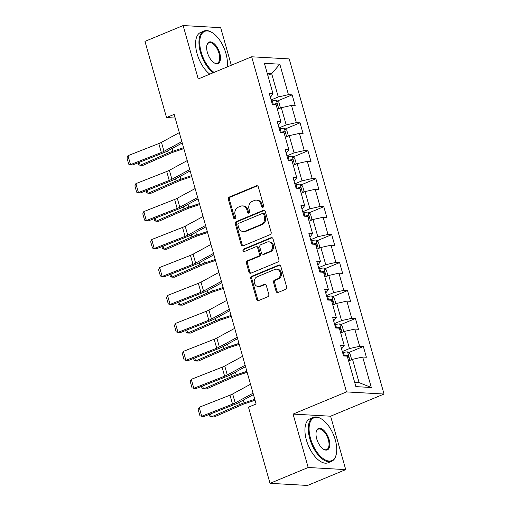 <?xml version="1.0" encoding="UTF-8"?>
<svg xmlns="http://www.w3.org/2000/svg" width="511" height="511" viewBox="0 0 511 511"><rect width="100%" height="100%" fill="white"/><g stroke="black" fill="none" stroke-linecap="round" stroke-linejoin="round"><path stroke-width="0.77" d="M262.922 207.313A1.309 1.105 -86.8 0 0 263.625 205.646L258.336 186.956A1.865 1.578 -86.8 0 0 256.337 185.819L229.369 197.01A1.865 1.578 -86.8 0 0 228.372 199.392L233.661 218.082A1.309 1.105 -86.8 0 0 235.756 217.213L235.073 214.792A5.972 5.046 -86.8 0 1 238.273 207.179L240.521 206.24A5.972 5.046 -86.8 0 1 242.45 205.907A5.972 5.046 -86.8 0 1 246.909 209.88L247.592 212.301A1.309 1.105 -86.8 0 0 249.694 211.433L249.004 209.012A5.972 5.046 -86.8 0 1 252.21 201.391L254.452 200.459A5.972 5.046 -86.8 0 1 256.388 200.127A5.972 5.046 -86.8 0 1 260.84 204.1L261.53 206.521A1.309 1.105 -86.8 0 0 262.922 207.313M276.074 291.347A1.865 1.578 -86.8 0 0 278.067 292.484L285.636 289.341A1.865 1.578 -86.8 0 0 286.633 286.965L280.763 266.205A1.865 1.578 -86.8 0 0 278.763 265.068L251.795 276.259A1.865 1.578 -86.8 0 0 250.792 278.642L256.669 299.401A1.865 1.578 -86.8 0 0 258.668 300.538L267.802 296.744A1.865 1.578 -86.8 0 0 268.805 294.362L266.288 285.477A1.865 1.578 -86.8 0 0 264.296 284.34L259.76 286.224A4.995 4.222 -86.8 0 1 258.151 286.499A4.995 4.222 -86.8 0 1 254.242 282.244A4.995 4.222 -86.8 0 1 257.097 276.809L274.854 269.444A4.995 4.222 -86.8 0 1 276.47 269.163A4.995 4.222 -86.8 0 1 280.373 273.423A4.995 4.222 -86.8 0 1 277.518 278.853L274.56 280.079A1.865 1.578 -86.8 0 0 273.557 282.462L276.074 291.347L277.083 291.404A1.865 1.578 -86.8 0 0 277.978 292.516M293.071 414.089L308.184 467.495L270.025 483.329L307.565 485.45L345.723 469.615L330.611 416.21L384.036 394.032L346.496 391.918L293.071 414.089L330.611 416.21M231.298 65.236L220.669 27.671L183.13 25.55L198.242 78.956L251.661 56.785L346.496 391.918M183.13 25.55L144.971 41.385L166.522 117.556L175.19 118.041M270.025 483.329L248.474 407.165L256.107 403.997L174.155 114.387L166.522 117.556M270.153 234.632A1.865 1.578 -86.8 0 0 271.156 232.256L265.279 211.497A1.865 1.578 -86.8 0 0 263.286 210.36L236.312 221.55A1.865 1.578 -86.8 0 0 235.316 223.933L241.186 244.692A1.865 1.578 -86.8 0 0 243.185 245.829L270.153 234.632M273.021 238.848L278.891 259.607A1.865 1.578 -86.8 0 1 277.895 261.99L250.927 273.181A1.865 1.578 -86.8 0 1 248.927 272.044L246.417 263.159A1.865 1.578 -86.8 0 1 247.413 260.782L258.355 256.241A1.865 1.578 -86.8 0 0 259.352 253.858L257.685 247.969A1.865 1.578 -86.8 0 0 255.692 246.832L244.303 251.553A1.309 1.105 -86.8 0 1 243.606 249.093L271.022 237.711A1.865 1.578 -86.8 0 1 273.021 238.848M384.036 394.032L289.2 58.906L251.661 56.785M363.34 346.484L359.642 346.279L354.768 329.071L358.473 329.282L355.432 318.525L351.728 318.321L346.86 301.113L350.565 301.324L347.518 290.574L343.814 290.363L338.946 273.155L342.651 273.366L339.611 262.616L335.906 262.405L331.039 245.197L334.737 245.408L331.696 234.658L327.992 234.447L323.124 217.245L326.829 217.45L323.789 206.7L320.084 206.489L315.217 189.287L318.915 189.492L315.875 178.741L312.17 178.531L307.303 161.329L311.007 161.533L307.961 150.783L304.262 150.573L299.395 133.371L303.093 133.582L300.053 122.825L296.348 122.614L291.481 105.413L295.186 105.624L292.139 94.867L288.44 94.656L279.817 64.194L264.398 63.319L273.015 93.788L269.316 93.577L272.357 104.333L276.061 104.544L280.929 121.746L277.224 121.535L280.271 132.292L283.969 132.496L288.836 149.704L285.138 149.493L288.178 160.25L291.883 160.454L296.75 177.662L293.046 177.451L296.093 188.208L299.791 188.412L304.665 205.62L300.96 205.409L304 216.159L307.705 216.37L312.572 233.578L308.868 233.367L311.914 244.117L315.613 244.328L320.486 261.536L316.782 261.325L319.822 272.076L323.527 272.286L328.394 289.488L324.689 289.283L327.736 300.034L331.441 300.244L336.308 317.446L332.604 317.242L335.644 327.992L339.349 328.203L344.216 345.404L340.518 345.2L343.558 355.95L347.263 356.161L355.88 386.623L371.305 387.498L362.682 357.029L366.387 357.24L363.34 346.484L348.508 352.641M340.767 332.968A5.04 1.016 164.2 0 0 340.703 332.98L344.606 331.377L349.473 348.579L342.313 351.555M341.444 348.47L342.172 348.17L344.216 345.404M349.473 348.579L359.642 346.279M344.606 331.377L354.768 329.071M332.859 305.01A5.04 1.016 164.2 0 0 332.789 305.022L336.698 303.419L341.565 320.627L334.405 323.597M333.53 320.512L334.258 320.212L336.308 317.446M341.565 320.627L351.728 318.321M336.698 303.419L346.86 301.113M324.881 277.083L328.784 275.461L333.651 292.669L326.491 295.639M325.622 292.554L326.35 292.254L328.394 289.488M333.651 292.669L343.814 290.363M328.784 275.461L338.946 273.155M317.037 249.1A5.04 1.016 164.2 0 0 316.967 249.106L320.876 247.503L325.743 264.711L318.583 267.681M317.708 264.602L318.436 264.296L320.486 261.536M325.743 264.711L335.906 262.405M320.876 247.503L331.039 245.197M309.059 221.167L312.962 219.545L317.829 236.753L310.669 239.723M309.794 236.644L310.528 236.338L312.572 233.578M317.829 236.753L327.992 234.447M312.962 219.545L323.124 217.245M301.151 193.209L305.048 191.587L309.922 208.795L302.755 211.765M301.886 208.686L302.614 208.379L304.665 205.62M309.922 208.795L320.084 206.489M305.048 191.587L315.217 189.287M293.237 165.251L297.14 163.635L302.007 180.837L294.847 183.807M293.972 180.728L294.7 180.421L296.75 177.662M302.007 180.837L312.17 178.531M297.14 163.635L307.303 161.329M285.33 137.293L289.226 135.677L294.1 152.878L286.933 155.849M286.064 152.77L286.792 152.47L288.836 149.704M294.1 152.878L304.262 150.573M289.226 135.677L299.395 133.371M277.479 109.309A5.04 1.016 164.2 0 0 277.409 109.322L281.318 107.719L286.186 124.92L279.025 127.897M278.15 124.812L278.878 124.512L280.929 121.746M286.186 124.92L296.348 122.614M281.318 107.719L291.481 105.413M267.783 75.283L271.68 73.667L278.271 96.962L271.111 99.939M270.242 96.854L270.971 96.553L273.015 93.788M278.271 96.962L288.44 94.656M267.253 73.418L271.68 73.667L279.817 64.194M308.184 467.495L345.723 469.615M354.679 382.381L359.112 382.63L352.52 359.335L348.617 360.951M359.112 382.63L371.305 387.498M352.52 359.335L362.682 357.029M277.307 101.025L292.139 94.867M285.221 128.983L300.053 122.825M293.129 156.941L307.961 150.783M301.043 184.899L315.875 178.741M308.951 212.857L323.789 206.7M316.865 240.815L331.696 234.658M324.772 268.767L339.611 262.616M332.687 296.725L347.518 290.574M340.594 324.683L355.432 318.525M263.018 207.268A1.309 1.105 -86.8 0 1 262.539 206.578L261.856 204.157A5.972 5.046 -86.8 0 0 257.397 200.184L256.388 200.127M242.45 205.907L243.466 205.965A5.972 5.046 -86.8 0 1 247.924 209.938L248.608 212.359A1.309 1.105 -86.8 0 0 249.087 213.055M257.442 185.844A1.865 1.578 -86.8 0 0 257.352 185.876L230.384 197.067A1.865 1.578 -86.8 0 0 229.388 199.45L234.677 218.14A1.309 1.105 -86.8 0 0 235.149 218.836M264.391 210.385A1.865 1.578 -86.8 0 0 264.296 210.417L237.328 221.608A1.865 1.578 -86.8 0 0 236.331 223.99L242.201 244.75A1.865 1.578 -86.8 0 0 243.095 245.861M263.727 214.301A1.309 1.105 -86.8 0 0 262.335 213.509L238.663 223.333A1.309 1.105 -86.8 0 0 237.96 225L238.682 227.548A5.972 5.046 -86.8 0 0 243.14 231.521A5.972 5.046 -86.8 0 0 245.069 231.189L261.249 224.47A5.972 5.046 -86.8 0 0 264.449 216.856L263.727 214.301L264.743 214.358A1.309 1.105 -86.8 0 0 263.772 213.489L262.756 213.432M243.14 231.521L244.156 231.579A5.972 5.046 -86.8 0 0 246.085 231.247L245.069 231.189M264.743 214.358L265.465 216.913A5.972 5.046 -86.8 0 1 262.264 224.527L246.085 231.247M256.292 246.724L257.308 246.781A1.865 1.578 -86.8 0 1 258.7 248.027L260.367 253.916A1.865 1.578 -86.8 0 1 259.364 256.298L248.429 260.84A1.865 1.578 -86.8 0 0 247.433 263.216L249.943 272.101A1.865 1.578 -86.8 0 0 250.837 273.213M272.127 237.736A1.865 1.578 -86.8 0 0 272.037 237.768L244.622 249.151A1.309 1.105 -86.8 0 0 244.399 251.514M269.699 251.533A4.995 4.222 -86.8 0 0 272.561 246.098A4.995 4.222 -86.8 0 0 268.652 241.837A4.995 4.222 -86.8 0 0 267.036 242.118L260.782 244.718A1.865 1.578 -86.8 0 0 259.786 247.094L261.453 252.99A1.865 1.578 -86.8 0 0 263.446 254.127L269.699 251.533L270.715 251.591A4.995 4.222 -86.8 0 0 273.577 246.155A4.995 4.222 -86.8 0 0 269.667 241.895L268.652 241.837M262.846 254.229L263.861 254.286A1.865 1.578 -86.8 0 0 264.462 254.184L263.446 254.127M270.715 251.591L264.462 254.184M276.47 269.163L277.479 269.22A4.995 4.222 -86.8 0 1 281.389 273.481A4.995 4.222 -86.8 0 1 278.533 278.91L275.576 280.137A1.865 1.578 -86.8 0 0 274.573 282.519L277.083 291.404M258.151 286.499L259.166 286.556A4.995 4.222 -86.8 0 0 260.776 286.281L259.76 286.224M265.401 284.365A1.865 1.578 -86.8 0 0 265.311 284.397L260.776 286.281M279.868 265.094A1.865 1.578 -86.8 0 0 279.779 265.126L252.811 276.317A1.865 1.578 -86.8 0 0 251.808 278.699L257.685 299.459A1.865 1.578 -86.8 0 0 258.572 300.57M279.536 108.453L280.36 107.553L278.834 102.174L276.298 100.271A5.04 1.016 164.2 0 0 272.28 100.903L271.45 101.127M139.356 162.3L140.206 165.309L168.196 153.025A14.263 2.881 -15.8 0 1 172.878 151.25L183.577 147.698M138.2 162.754L138.781 164.804L140.206 165.309L143.01 165.34L171 153.057A9.511 1.923 164.2 0 1 174.123 151.869L183.845 148.644M276.451 105.911A5.04 1.016 -15.8 0 1 276.924 105.86C277.754 105.081 277.55 104.365 276.317 103.707A5.04 1.016 164.2 0 0 273.238 104.308L273.008 104.372M181.852 141.592L163.993 151.301A9.511 1.923 -15.8 0 1 161.335 152.514L130.516 164.631L132.771 164.893L163.59 152.77A14.263 2.881 164.2 0 0 167.582 150.949L182.242 142.978M179.316 132.63L161.457 142.339A9.511 1.923 -15.8 0 1 158.8 143.553L127.98 155.676L130.516 164.631L128.74 164.184L126.964 157.912L127.98 155.676M227.108 66.973A23.199 11.478 67.5 0 0 225.951 53.502A23.199 11.478 67.5 0 0 212.295 32.685A23.199 11.478 67.5 0 0 201.193 52.103A23.199 11.478 67.5 0 0 214.052 72.396M213.176 72.76A23.768 11.759 -112.5 0 1 200.433 52.275A23.768 11.759 -112.5 0 1 204.004 31.037A23.768 11.759 -112.5 0 1 211.81 32.378L212.295 32.685M219.762 53.157A11.6 5.736 -112.5 0 1 214.211 62.866A11.6 5.736 -112.5 0 1 207.383 52.454A11.6 5.736 -112.5 0 1 206.898 45.249A11.6 5.736 -112.5 0 1 212.895 42.72A11.6 5.736 -112.5 0 1 219.762 53.157M213.962 62.706A11.031 5.455 67.5 0 0 217.341 63.179A11.031 5.455 67.5 0 0 219.002 53.329A11.031 5.455 67.5 0 0 208.89 42.809A11.031 5.455 67.5 0 0 206.84 45.536M209.817 74.152A23.768 11.759 -112.5 0 1 197.074 53.674A23.768 11.759 -112.5 0 1 200.644 32.436L204.004 31.037M335.286 439.888A23.199 11.478 67.5 0 0 321.636 419.071A23.199 11.478 67.5 0 0 310.535 438.489A23.199 11.478 67.5 0 0 324.268 459.363A23.199 11.478 67.5 0 0 336.257 454.305A23.199 11.478 67.5 0 0 335.286 439.888M336.257 454.305L336.129 454.867A23.768 11.759 -112.5 0 1 331.562 461.337A23.768 11.759 -112.5 0 1 309.768 438.668A23.768 11.759 -112.5 0 1 313.339 417.423A23.768 11.759 -112.5 0 1 321.144 418.765L321.636 419.071M329.097 439.543A11.6 5.736 -112.5 0 1 323.546 449.252A11.6 5.736 -112.5 0 1 316.718 438.84A11.6 5.736 -112.5 0 1 316.239 431.635A11.6 5.736 -112.5 0 1 322.23 429.106A11.6 5.736 -112.5 0 1 329.097 439.543M323.297 449.092A11.031 5.455 67.5 0 0 326.682 449.571A11.031 5.455 67.5 0 0 328.337 439.716A11.031 5.455 67.5 0 0 318.225 429.195A11.031 5.455 67.5 0 0 316.175 431.923M331.562 461.337L328.203 462.73A23.768 11.759 -112.5 0 1 306.415 440.06A23.768 11.759 -112.5 0 1 309.979 418.822L313.339 417.423M287.45 136.411L288.268 135.511L286.748 130.133L284.212 128.223A5.04 1.016 164.2 0 0 280.188 128.861L279.364 129.085M147.264 190.258L148.113 193.267L176.103 180.983A14.263 2.881 -15.8 0 1 180.792 179.208L191.491 175.656M146.114 190.712L146.695 192.762L148.113 193.267L150.924 193.299L178.907 181.015A9.511 1.923 164.2 0 1 182.031 179.827L191.759 176.602M284.359 133.869A5.04 1.016 -15.8 0 1 284.831 133.818C285.662 133.039 285.457 132.323 284.225 131.666A5.04 1.016 164.2 0 0 281.152 132.266L280.922 132.33M295.358 164.37L296.182 163.469L294.662 158.091L292.12 156.181A5.04 1.016 164.2 0 0 288.102 156.82L287.271 157.043M155.178 218.216L156.027 221.225L184.017 208.942A14.263 2.881 -15.8 0 1 188.7 207.159L199.399 203.614M154.028 218.67L154.603 220.72L156.027 221.225L158.832 221.257L186.822 208.973A9.511 1.923 164.2 0 1 189.945 207.785L199.667 204.56M292.273 161.827A5.04 1.016 -15.8 0 1 292.746 161.776C293.576 160.997 293.371 160.282 292.139 159.624A5.04 1.016 164.2 0 0 289.06 160.224L288.83 160.282M189.76 169.55L171.907 179.252A9.511 1.923 -15.8 0 1 169.243 180.466L138.43 192.59L140.685 192.851L171.498 180.728A14.263 2.881 164.2 0 0 175.49 178.907L190.156 170.936M187.224 160.588L169.371 170.297A9.511 1.923 -15.8 0 1 166.707 171.511L135.894 183.628L138.43 192.59L136.654 192.142L134.878 185.87L135.894 183.628M197.674 197.508L179.815 207.21A9.511 1.923 -15.8 0 1 177.157 208.424L146.338 220.548L148.592 220.803L179.412 208.686A14.263 2.881 164.2 0 0 183.404 206.866L198.064 198.894M195.138 188.546L177.279 198.255A9.511 1.923 -15.8 0 1 174.621 199.462L143.808 211.586L146.338 220.548L144.562 220.1L142.786 213.828L143.808 211.586M303.272 192.328L304.09 191.421L302.569 186.049L300.034 184.139A5.04 1.016 164.2 0 0 296.01 184.771L295.186 185.001M163.086 246.174L163.942 249.183L191.925 236.9A14.263 2.881 -15.8 0 1 196.614 235.117L207.313 231.572M161.936 246.628L162.517 248.672L163.942 249.183L166.746 249.215L194.729 236.932A9.511 1.923 164.2 0 1 197.853 235.743L207.581 232.518M300.181 189.785A5.04 1.016 -15.8 0 1 300.653 189.734C301.484 188.955 301.279 188.24 300.046 187.582A5.04 1.016 164.2 0 0 296.974 188.182L296.744 188.24M311.18 220.286L312.004 219.379L310.484 214.007L307.941 212.097A5.04 1.016 164.2 0 0 303.924 212.729L303.093 212.959M171 274.132L171.849 277.141L199.839 264.858A14.263 2.881 -15.8 0 1 204.521 263.076L215.22 259.524M169.85 274.586L170.425 276.63L171.849 277.141L174.653 277.166L202.643 264.89A9.511 1.923 164.2 0 1 205.767 263.702L215.489 260.476M308.095 217.743A5.04 1.016 -15.8 0 1 308.567 217.686C309.398 216.913 309.193 216.198 307.961 215.54A5.04 1.016 164.2 0 0 304.888 216.134L304.652 216.198M319.094 248.244L319.912 247.337L318.391 241.965L315.855 240.055A5.04 1.016 164.2 0 0 311.831 240.687L311.007 240.911M178.907 302.09L179.763 305.099L207.747 292.816A14.263 2.881 -15.8 0 1 212.435 291.034L223.135 287.482M177.758 302.544L178.339 304.588L179.763 305.099L182.568 305.124L210.558 292.841A9.511 1.923 164.2 0 1 213.681 291.66L223.403 288.428M316.002 245.702A5.04 1.016 -15.8 0 1 316.481 245.644C317.305 244.871 317.107 244.156 315.868 243.498A5.04 1.016 164.2 0 0 312.796 244.092L312.566 244.156M205.582 225.466L187.729 235.169A9.511 1.923 -15.8 0 1 185.065 236.382L154.252 248.506L156.507 248.761L187.32 236.638A14.263 2.881 164.2 0 0 191.312 234.824L205.978 226.852M203.046 216.504L185.193 226.207A9.511 1.923 -15.8 0 1 182.529 227.421L151.716 239.544L154.252 248.506L152.476 248.059L150.7 241.786L151.716 239.544M213.496 253.424L195.636 263.127A9.511 1.923 -15.8 0 1 192.979 264.34L162.166 276.464L164.421 276.719L195.234 264.596A14.263 2.881 164.2 0 0 199.226 262.775L213.885 254.81M210.96 244.462L193.101 254.165A9.511 1.923 -15.8 0 1 190.443 255.379L159.63 267.502L162.166 276.464L160.384 276.01L158.608 269.738L159.63 267.502M221.404 281.376L203.55 291.085A9.511 1.923 -15.8 0 1 200.887 292.298L170.074 304.422L172.328 304.677L203.142 292.554A14.263 2.881 164.2 0 0 207.134 290.733L221.8 282.762M218.874 272.42L201.015 282.123A9.511 1.923 -15.8 0 1 198.351 283.337L167.538 295.46L170.074 304.422L168.298 303.968L166.522 297.696L167.538 295.46M327.002 276.202L327.826 275.295L326.305 269.917L323.77 268.013A5.04 1.016 164.2 0 0 319.745 268.645L318.915 268.869M186.822 330.049L187.671 333.057L215.661 320.774A14.263 2.881 -15.8 0 1 220.343 318.992L231.049 315.44M185.672 330.502L186.247 332.546L187.671 333.057L190.475 333.083L218.465 320.799A9.511 1.923 164.2 0 1 221.589 319.618L231.311 316.386M323.917 273.66A5.04 1.016 -15.8 0 1 324.389 273.602C325.22 272.829 325.015 272.114 323.782 271.456A5.04 1.016 164.2 0 0 320.71 272.05L320.474 272.114M229.318 309.334L211.465 319.043A9.511 1.923 -15.8 0 1 208.801 320.256L177.988 332.38L180.242 332.635L211.056 320.512A14.263 2.881 164.2 0 0 215.048 318.692L229.707 310.72M226.782 300.379L208.929 310.081A9.511 1.923 -15.8 0 1 206.265 311.295L175.452 323.418L177.988 332.38L176.206 331.926L174.43 325.654L175.452 323.418M334.916 304.16L335.733 303.253L334.213 297.875L331.677 295.971A5.04 1.016 164.2 0 0 327.653 296.604L326.829 296.827M194.729 358.007L195.585 361.015L223.569 348.732A14.263 2.881 -15.8 0 1 228.257 346.95L238.956 343.398M193.58 358.46L194.161 360.504L195.585 361.015L198.389 361.041L226.379 348.758A9.511 1.923 164.2 0 1 229.503 347.569L239.225 344.344M331.824 301.618A5.04 1.016 -15.8 0 1 332.303 301.56C333.127 300.787 332.929 300.066 331.69 299.408A5.04 1.016 164.2 0 0 328.618 300.008L328.388 300.072M237.232 337.292L219.372 347.001A9.511 1.923 -15.8 0 1 216.715 348.215L185.895 360.338L188.15 360.594L218.964 348.47A14.263 2.881 164.2 0 0 222.956 346.65L237.621 338.678M234.696 328.33L216.836 338.039A9.511 1.923 -15.8 0 1 214.179 339.253L183.36 351.376L185.895 360.338L184.12 359.885L182.344 353.612L183.36 351.376M342.824 332.118L343.648 331.211L342.127 325.833L339.591 323.929A5.04 1.016 164.2 0 0 335.567 324.562L334.737 324.785M202.643 385.965L203.493 388.973L231.483 376.69A14.263 2.881 -15.8 0 1 236.171 374.908L246.87 371.356M201.494 386.412L202.069 388.462L203.493 388.973L206.297 388.999L234.287 376.716A9.511 1.923 164.2 0 1 237.411 375.528L247.132 372.302M339.738 329.576A5.04 1.016 -15.8 0 1 340.211 329.518C341.041 328.745 340.837 328.024 339.604 327.366A5.04 1.016 164.2 0 0 336.532 327.966L336.302 328.03M245.139 365.25L227.286 374.959A9.511 1.923 -15.8 0 1 224.623 376.173L193.81 388.296L196.064 388.552L226.878 376.428A14.263 2.881 164.2 0 0 230.87 374.608L245.529 366.636M242.604 356.288L224.751 365.997A9.511 1.923 -15.8 0 1 222.087 367.211L191.274 379.334L193.81 388.296L192.027 387.843L190.252 381.57L191.274 379.334M350.738 360.076L351.555 359.169L350.035 353.791L347.499 351.887A5.04 1.016 164.2 0 0 343.475 352.52L342.651 352.743M210.551 413.923L211.407 416.925L239.397 404.648A14.263 2.881 -15.8 0 1 244.079 402.866L254.778 399.315M209.401 414.37L209.983 416.42L211.407 416.925L214.211 416.957L242.201 404.674A9.511 1.923 164.2 0 1 245.325 403.486L255.046 400.26M347.646 357.534A5.04 1.016 -15.8 0 1 348.125 357.476C348.949 356.704 348.751 355.982 347.512 355.324A5.04 1.016 164.2 0 0 344.44 355.924L344.21 355.988M253.054 393.208L235.194 402.917A9.511 1.923 -15.8 0 1 232.537 404.131L201.717 416.254L203.972 416.51L234.792 404.386A14.263 2.881 164.2 0 0 238.778 402.566L253.443 394.594M250.518 384.246L232.658 393.955A9.511 1.923 -15.8 0 1 230.001 395.169L199.181 407.293L201.717 416.254L199.942 415.801L198.166 409.528L199.181 407.293M261.856 204.157L260.84 204.1M248.608 212.359L247.592 212.301M247.924 209.938L246.909 209.88M234.677 218.14L233.661 218.082M229.388 199.45L228.372 199.392M230.384 197.067L229.369 197.01M257.352 185.876L256.337 185.819M262.539 206.578L261.53 206.521M242.201 244.75L241.186 244.692M236.331 223.99L235.316 223.933M237.328 221.608L236.312 221.55M264.296 210.417L263.286 210.36M262.264 224.527L261.249 224.47M265.465 216.913L264.449 216.856M249.943 272.101L248.927 272.044M247.433 263.216L246.417 263.159M248.429 260.84L247.413 260.782M259.364 256.298L258.355 256.241M260.367 253.916L259.352 253.858M258.7 248.027L257.685 247.969M244.622 249.151L243.606 249.093M272.037 237.768L271.022 237.711M274.573 282.519L273.557 282.462M275.576 280.137L274.56 280.079M278.533 278.91L277.518 278.853M265.311 284.397L264.296 284.34M257.685 299.459L256.669 299.401M251.808 278.699L250.792 278.642M252.811 276.317L251.795 276.259M279.779 265.126L278.763 265.068M278.757 108.779L276.362 100.316M273.238 104.308L272.28 100.903M167.602 150.937L168.196 153.025M172.098 148.49L172.878 151.25M274.516 104.455L276.317 103.707M163.993 151.301L161.457 142.339M161.335 152.514L158.8 143.553M286.671 136.737L284.276 128.274M281.152 132.266L280.188 128.861M175.516 178.895L176.103 180.983M180.013 176.448L180.792 179.208M282.43 132.413L284.225 131.666M294.579 164.695L292.183 156.232M289.06 160.224L288.102 156.82M183.423 206.853L184.017 208.942M187.92 204.406L188.7 207.159M290.337 160.371L292.139 159.624M171.907 179.252L169.371 170.297M169.243 180.466L166.707 171.511M179.815 207.21L177.279 198.255M177.157 208.424L174.621 199.462M302.493 192.653L300.098 184.19M296.974 188.182L296.01 184.771M191.338 234.811L191.925 236.9M195.834 232.364L196.614 235.117M298.252 188.329L300.046 187.582M310.401 220.611L308.005 212.148M304.888 216.134L303.924 212.729M199.245 262.769L199.839 264.858M203.742 260.323L204.521 263.076M306.159 216.287L307.961 215.54M318.315 248.57L315.919 240.1M312.796 244.092L311.831 240.687M207.159 290.721L207.747 292.816M211.656 288.281L212.435 291.034M314.073 244.239L315.868 243.498M187.729 235.169L185.193 226.207M185.065 236.382L182.529 227.421M195.636 263.127L193.101 254.165M192.979 264.34L190.443 255.379M203.55 291.085L201.015 282.123M200.887 292.298L198.351 283.337M326.222 276.521L323.833 268.058M320.71 272.05L319.745 268.645M215.067 318.679L215.661 320.774M219.564 316.239L220.343 318.992M321.981 272.197L323.782 271.456M211.465 319.043L208.929 310.081M208.801 320.256L206.265 311.295M334.137 304.479L331.741 296.016M328.618 300.008L327.653 296.604M222.981 346.637L223.569 348.732M227.478 344.197L228.257 346.95M329.895 300.155L331.69 299.408M219.372 347.001L216.836 338.039M216.715 348.215L214.179 339.253M342.051 332.437L339.655 323.974M336.532 327.966L335.567 324.562M230.889 374.595L231.483 376.69M235.386 372.149L236.171 374.908M337.803 328.113L339.604 327.366M227.286 374.959L224.751 365.997M224.623 376.173L222.087 367.211M349.958 360.396L347.563 351.932M344.44 355.924L343.475 352.52M238.803 402.553L239.397 404.648M243.3 400.107L244.079 402.866M345.717 356.071L347.512 355.324M235.194 402.917L232.658 393.955M232.537 404.131L230.001 395.169"/></g></svg>
